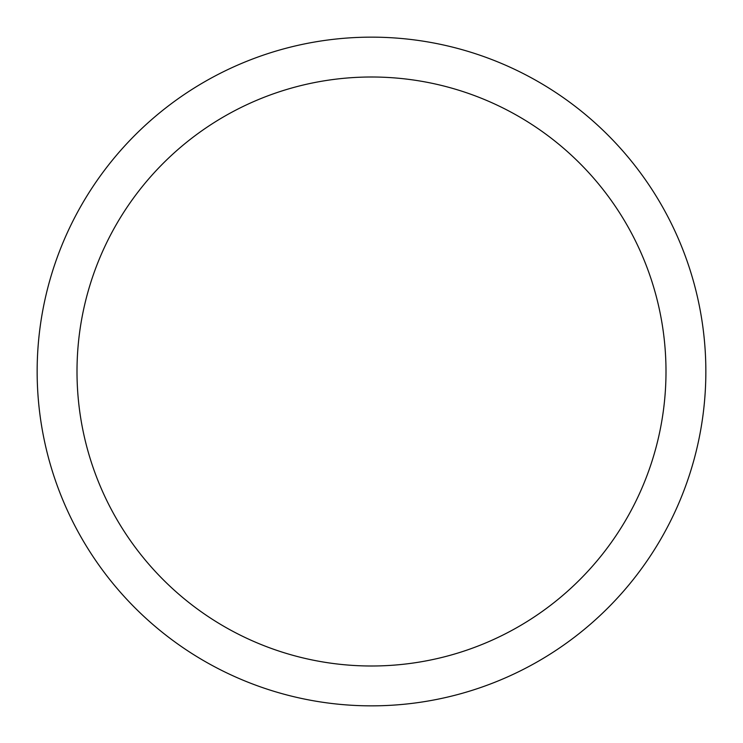<?xml version="1.0" encoding="UTF-8"?>
<svg xmlns="http://www.w3.org/2000/svg" width="743" height="743" viewBox="0 0 743 743"><rect width="100%" height="100%" fill="white"/><g stroke="black" fill="none" stroke-linecap="round" stroke-linejoin="round"><path stroke-width="1.11" d="M705.85 371.5A334.35 334.35 0 0 0 371.5 37.15A334.35 334.35 0 0 0 37.15 371.5A334.35 334.35 0 0 0 371.5 705.85A334.35 334.35 0 0 0 705.85 371.5M371.5 665.997A294.497 294.497 0 0 1 77.003 371.5A294.497 294.497 0 0 1 371.5 77.003A294.497 294.497 0 0 1 665.997 371.5A294.497 294.497 0 0 1 371.5 665.997"/></g></svg>
